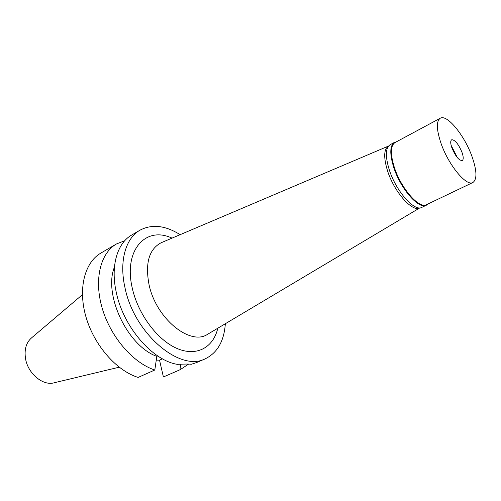 <?xml version="1.0" encoding="UTF-8"?>
<svg xmlns="http://www.w3.org/2000/svg" width="501" height="501" viewBox="0 0 501 501"><rect width="100%" height="100%" fill="white"/><g stroke="black" fill="none" stroke-linecap="round" stroke-linejoin="round"><path stroke-width="0.75" d="M82.389 294.701L31.657 337.793C26.19 342.509 24.148 349.454 25.532 358.628C27.931 373.784 43.274 386.309 54.446 382.708L119.188 367.195M154.809 370.007C133.241 363.081 110.69 337.142 102.26 308.434C93.75 279.708 100.4 253.143 116.389 244L100.826 253.111C84.675 262.355 77.749 288.72 86.003 317.039C94.175 345.346 116.533 370.765 138.132 377.422L154.809 370.007L156.807 356.355L157.721 355.942M163.395 376.971L180.178 369.682L163.395 376.971L159.531 360.144L156.262 360.131M162.462 358.816L159.531 360.144M114.441 267.064C103.231 294.588 127.523 345.991 156.807 356.355M116.389 244L124.755 240.705M180.767 364.177L179.934 369.788M188.658 364.077L180.178 369.682M225.344 323.727C224.079 341.15 217.396 352.829 205.291 358.779L196.43 362.624L191.175 364.321C189.804 363.958 185.163 363.964 177.266 364.346C152.423 360.432 123.309 326.89 116.276 292.34C110.364 266.05 117.259 243.117 131.675 235.05L140.011 230.166C151.96 223.909 165.336 225.406 180.141 234.675M205.291 358.779C180.21 372.299 134.168 333.835 124.981 287.655C118.931 261.184 125.688 238.182 140.011 230.166M172.068 238.107L170.828 237.606C145.121 226.383 123.334 250.757 132.327 288.325C138.076 314.165 157.27 339.841 176.609 348.283C195.985 356.844 212.568 348.101 217.478 329.514L217.803 328.218M388.519 146.048L161.071 242.785C149.016 249.254 145.014 263.25 149.066 284.768C156.061 318.517 190.173 346.103 207.539 334.33L208.31 333.873M161.071 242.785L161.892 242.434M419.863 207.852C412.58 212.637 394.256 192.121 387.58 170.973C383.472 157.496 383.779 149.192 388.507 146.067M427.96 203.982L426.338 205.222C419.024 209.844 400.6 188.965 393.786 167.572C389.59 153.982 389.816 145.591 394.45 142.39L396.41 141.814M440.26 118.23L395.007 142.566C390.423 145.728 390.21 154.02 394.356 167.453C401.101 188.595 419.299 209.236 426.526 204.671L472.888 182.508C466.444 186.748 448.401 164.961 440.993 143.261C436.415 129.496 436.171 121.148 440.26 118.23C447.055 113.909 464.64 135.589 472.036 156.619C476.933 170.722 477.215 179.345 472.888 182.508M394.45 142.39L390.097 144.733C385.413 147.952 385.15 156.343 389.302 169.895C396.053 191.238 414.49 212.004 421.88 207.351L426.338 205.222M457.413 157.721L451.132 145.353M461.972 152.291C458.59 144.294 455.221 140.092 451.877 139.685C450.324 140.462 450.336 143.223 451.927 147.97C455.678 156.663 459.179 160.827 462.423 160.47C463.6 159.305 463.456 156.581 461.972 152.291M217.572 328.355L217.478 329.514M171.818 238.213L170.828 237.606M419.888 207.852L207.539 334.33"/></g></svg>
